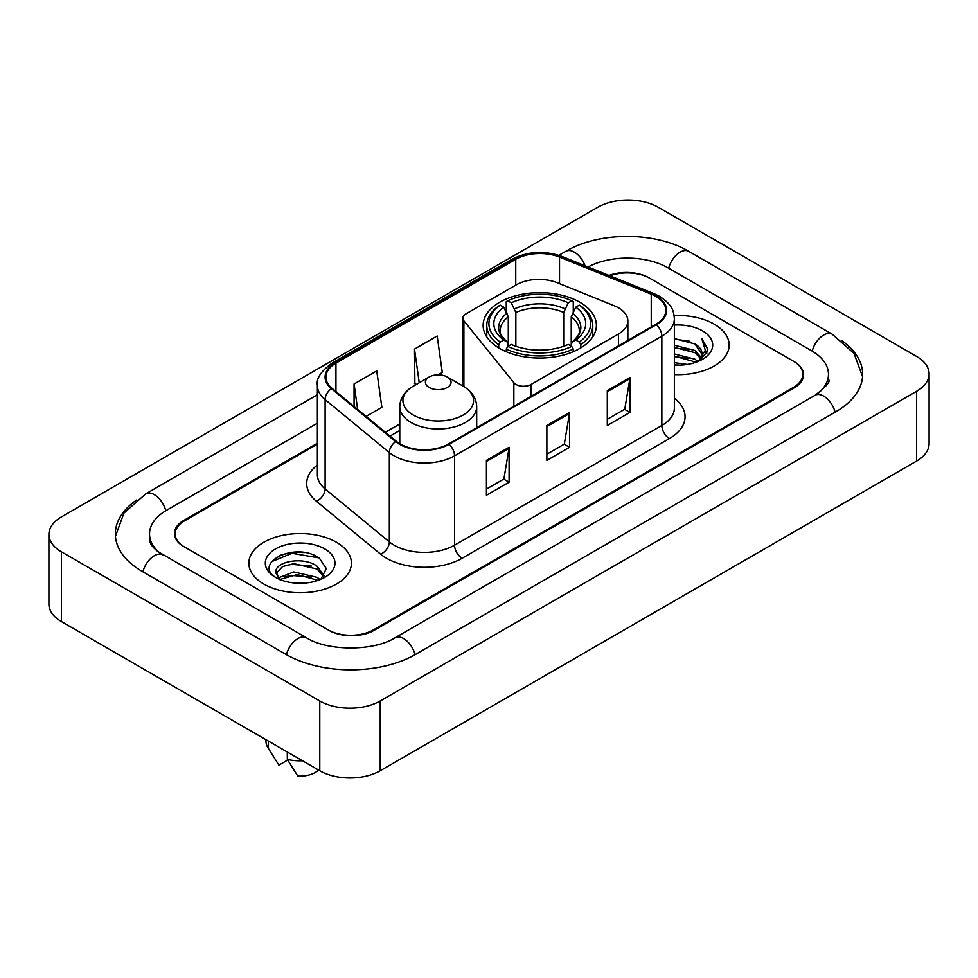 <?xml version="1.0" encoding="UTF-8"?>
<svg xmlns="http://www.w3.org/2000/svg" width="978" height="978" viewBox="0 0 978 978"><rect width="100%" height="100%" fill="white"/><g stroke="black" fill="none" stroke-linecap="round" stroke-linejoin="round"><path stroke-width="1.47" d="M618.463 307.825A32.054 18.509 0 0 0 614.184 305.759L557.313 282.764A32.054 18.509 0 0 0 516.262 284.842L466.005 313.852A10.685 6.174 0 0 0 462.875 318.217A10.685 6.174 0 0 0 463.878 320.821L513.853 382.691A10.685 6.174 0 0 0 531.091 384.44L618.463 333.999A32.054 18.509 0 0 0 627.852 320.918A32.054 18.509 0 0 0 618.463 307.825M579.807 302.239A56.626 32.69 0 0 0 518.096 295.148A56.626 32.69 0 0 0 483.144 325.356A56.626 32.69 0 0 0 499.721 348.474A56.626 32.69 0 0 0 561.433 355.552A56.626 32.69 0 0 0 596.384 325.356A56.626 32.69 0 0 0 579.807 302.239M317.385 444.146L184.549 520.834A32.054 18.509 0 0 0 175.172 533.927A32.054 18.509 0 0 0 184.549 547.008L328.095 629.881A32.054 18.509 0 0 0 373.413 629.881L793.451 387.374A32.054 18.509 0 0 0 802.828 374.293A32.054 18.509 0 0 0 793.451 361.212L649.905 278.339A32.054 18.509 0 0 0 609.942 275.845M817.816 393.584A57.69 33.313 0 0 0 828.476 374.293A57.69 33.313 0 0 0 811.581 350.735L668.035 267.874A57.69 33.313 0 0 0 588.035 266.994M317.385 423.217L166.419 510.369A57.69 33.313 0 0 0 149.524 533.927A57.69 33.313 0 0 0 160.184 553.206M319.782 700.969A42.739 24.67 0 0 0 380.21 700.969L916.582 391.298A42.739 24.67 0 0 0 929.1 373.853A42.739 24.67 0 0 0 916.582 356.408L658.218 207.238A42.739 24.67 0 0 0 597.79 207.238L61.418 516.91A42.739 24.67 0 0 0 48.9 534.355A42.739 24.67 0 0 0 61.418 551.8L319.782 700.969L319.782 770.762A42.739 24.67 0 0 0 380.21 770.762L916.582 461.09A42.739 24.67 0 0 0 929.1 443.645L929.1 373.853M48.9 534.355L48.9 604.147A42.739 24.67 0 0 0 61.418 621.592L319.782 770.762M136.59 500.002A91.883 53.044 0 0 0 115.343 533.927A91.883 53.044 0 0 0 142.25 571.433L285.784 654.306A91.883 53.044 0 0 0 415.723 654.306L835.75 411.799A91.883 53.044 0 0 0 862.657 374.293A91.883 53.044 0 0 0 841.41 340.368M304.415 552.558A42.739 24.67 0 0 0 279.402 555.528M714.123 324.134A51.284 29.609 0 0 0 674.123 315.539A51.284 29.609 0 0 1 714.123 324.134A51.284 29.609 0 0 1 729.148 345.063A51.284 29.609 0 0 0 714.123 324.134M336.395 542.215A51.284 29.609 0 0 0 280.515 535.797A51.284 29.609 0 0 0 248.852 563.145A51.284 29.609 0 0 0 263.877 584.086A51.284 29.609 0 0 0 319.757 590.504A51.284 29.609 0 0 0 351.42 563.145A51.284 29.609 0 0 0 336.395 542.215A51.284 29.609 0 0 0 280.515 535.797A51.284 29.609 0 0 0 248.852 563.145A51.284 29.609 0 0 0 263.877 584.086A51.284 29.609 0 0 0 319.757 590.504A51.284 29.609 0 0 0 351.42 563.145A51.284 29.609 0 0 0 336.395 542.215M655.798 296.395A34.193 19.743 180 0 1 665.81 310.344A34.193 19.743 180 0 1 655.798 324.305L448.511 443.988A34.193 19.743 180 0 1 396.334 441.347L332.117 388.4A34.193 19.743 180 0 1 325.931 377.08A34.193 19.743 180 0 1 335.943 363.131L515.748 259.317A34.193 19.743 180 0 1 559.526 257.104L651.238 294.182A34.193 19.743 180 0 1 655.798 296.395M656.409 296.041A35.037 20.232 0 0 0 651.727 293.779L560.015 256.701A35.037 20.232 0 0 0 515.137 258.974L335.344 362.777A35.037 20.232 0 0 0 331.408 388.682L395.625 441.64A35.037 20.232 0 0 0 449.11 444.33L656.409 324.659A35.037 20.232 0 0 0 656.409 296.041M486.433 460.394L486.433 495.284L509.098 482.191L509.098 447.301L486.433 460.394M486.433 489.086L503.89 479.012L509 448.462A8.545 4.939 -120 0 0 509.098 447.301M503.731 479.098L509.098 482.191M607.301 390.601L607.301 425.491L629.966 412.41L629.966 377.52L607.301 390.601M607.301 419.305L624.759 409.232L629.869 378.682A8.545 4.939 -120 0 0 629.966 377.52M624.6 409.317L629.966 412.41M546.873 425.491L546.873 460.394L569.526 447.301L569.526 412.41L546.873 425.491M546.873 454.195L564.318 444.122L569.44 413.572A8.545 4.939 -120 0 0 569.526 412.41M564.172 444.208L569.526 447.301M674.368 374.611A51.284 29.609 0 0 0 729.148 345.063A51.284 29.609 0 0 1 674.368 374.611M317.385 443.279L183.803 520.406A32.054 18.509 0 0 0 174.414 533.487A32.054 18.509 0 0 0 183.803 546.568L328.84 630.309A32.054 18.509 0 0 0 374.171 630.309L794.197 387.814A32.054 18.509 0 0 0 803.586 374.733A32.054 18.509 0 0 0 794.197 361.64L649.16 277.899A32.054 18.509 0 0 0 609.025 275.466M366.114 416.432L381.86 407.349L376.738 370.894L354.073 383.975L354.073 406.518M438.181 374.831L442.288 372.459L437.178 335.992L414.513 349.085L414.88 383.767M416.432 384.342L414.513 383.62M414.513 349.085L419.232 382.728M354.073 383.975L357.655 409.464M674.368 362.679L687.314 364.427M674.368 364.867L680.309 365.136M674.368 353.963L694.942 359.195L697.889 361.518M674.368 356.139L696.116 362.202M674.368 345.234L694.942 350.479L701.177 357.422M674.368 347.41L694.942 352.655L700.615 358.461M701.519 358.339L701.788 359.366M698.023 361.469A24.157 13.949 0 0 0 702.008 353.791A24.157 13.949 0 0 0 694.942 343.938L701.996 354.317M701.299 358.596L707.559 351.224L707.791 349.073L701.813 338.694L705.309 350.295L698.402 361.31M674.368 365.075A34.829 20.11 0 0 0 702.497 359.293A34.829 20.11 0 0 0 702.497 330.845A34.829 20.11 0 0 0 674.368 325.063M694.942 343.938L674.368 338.596M701.813 338.694L707.791 349.488M674.368 339.183L689.808 341.249M705.175 351.041L706.666 353.596M674.368 347.899L689.087 349.757M674.368 356.628L689.087 358.486M705.321 350.161L706.898 353.082M498.707 347.862L498.707 344.696L500.223 342.08A50.856 29.364 0 0 1 500.223 305.148L503.719 307.165A45.942 26.528 0 0 0 503.719 340.051L507.179 342.019L508.291 346.139M508.291 344.464L508.291 316.835L503.719 307.165M506.262 311.542L506.262 301.652L507.778 300.784A50.856 29.364 0 0 1 571.751 300.784L568.255 302.801A45.942 26.528 0 0 0 511.274 302.801L515.846 312.483L515.846 346.249M563.683 346.249L563.683 312.483L568.255 302.801M506.262 349.06A52.995 30.599 0 0 0 573.267 349.06L571.751 346.432A50.856 29.364 0 0 1 507.778 346.432L506.262 349.06L506.262 351.713M573.267 351.713L573.267 349.06M500.223 305.148L498.707 306.016A52.995 30.599 0 0 0 486.775 325.356A52.995 30.599 0 0 0 498.707 344.696M571.751 300.784L573.267 301.652L573.267 311.542M507.778 346.432L511.274 344.415A45.942 26.528 0 0 0 568.255 344.415L571.751 346.432M503.719 340.051L500.223 342.08M511.274 302.801L507.778 300.784M507.179 313.107A41.088 23.729 0 0 0 507.179 342.019L507.374 342.141C501.531 336.505 499.159 332.667 500.235 330.65A39.523 22.824 0 0 1 508.291 316.835M580.822 344.696A52.995 30.599 0 0 0 592.754 325.356A52.995 30.599 0 0 0 580.822 306.016L579.306 305.148A50.856 29.364 0 0 1 579.306 342.08L580.822 344.696L580.822 347.862M579.306 342.08L575.81 340.051A45.942 26.528 0 0 0 575.81 307.165L579.306 305.148M575.81 307.165L571.238 316.835L571.238 344.464L572.35 342.019L575.81 340.051M571.238 316.835A39.523 22.824 0 0 1 579.294 330.65C580.37 332.679 577.998 336.518 572.167 342.141L572.35 342.019A41.088 23.729 0 0 0 572.35 313.107M571.238 346.139L571.238 344.464M429.171 387.459A12.824 7.396 0 0 0 447.301 387.459A12.824 7.396 0 0 0 447.301 376.995L463.217 386.188A35.33 20.404 0 0 1 463.217 415.027A35.33 20.404 0 0 1 413.254 415.027A35.33 20.404 0 0 1 413.254 386.188C404.55 391.347 400.051 398.217 399.77 406.775A38.46 22.201 0 0 0 411.041 422.484A38.46 22.201 0 0 0 452.948 427.288A38.46 22.201 0 0 0 476.689 406.775C476.408 398.217 471.922 391.347 463.217 386.188L447.301 376.995A12.824 7.396 0 0 0 429.171 376.995A12.824 7.396 0 0 0 429.171 387.459M294.305 582.974L302.447 583.218M278.327 577.864L293.889 571.934L317.214 577.387L320.038 579.648M279.476 579.599L297.226 574.575L317.214 580.15M275.992 572.008L279.977 579.551M276.028 572.68C273.547 561.971 302.948 555.651 317.214 566.311L324.158 575.895M276.138 573.401L282.581 566.543L293.84 563.646L317.214 569.074L323.608 576.604M320.87 579.306L326.322 568.597L319.415 558.193C294.977 540.626 251.542 563.78 276.627 577.974L276.75 578.047M324.769 548.927A34.829 20.11 0 0 0 275.503 548.927A34.829 20.11 0 0 0 275.503 577.362A34.829 20.11 0 0 0 324.769 577.362A34.829 20.11 0 0 0 324.769 548.927M265.955 739.674L265.955 741.104A34.193 19.743 0 0 0 267.825 747.547A34.193 19.743 0 0 0 268.437 748.5L278.901 765.138L287.703 760.053M268.437 748.5L268.437 741.116M279.415 579.563L276.102 573.23M287.324 752.021L287.324 759.405L297.789 776.043A21.369 12.335 0 0 0 318.547 770.041M287.324 759.405A34.193 19.743 0 0 0 302.52 760.786M271.529 561.69L291.982 553.291L318.95 557.876M284.305 565.761L291.982 564.367L311.407 566.066M284.219 576.873L291.982 575.455L311.371 577.142M463.878 320.821L463.878 386.579M513.853 382.691L513.853 406.261M531.091 384.44L531.091 396.31M618.463 333.999L618.463 345.857M415.075 654.673A17.091 9.866 -120 0 0 395.088 637.754C374.073 651.348 327.434 651.348 306.42 637.754L157.837 551.543C153.534 547.973 150.991 544.978 150.233 542.558L149.524 539.159M286.432 654.673A17.091 9.866 -60 0 1 306.42 637.754M142.898 571.8A17.091 9.866 -60 0 1 162.886 554.881M115.428 536.335L123.937 513.083L145.795 493.829A17.091 9.866 60 0 1 165.783 510.748M558.866 255.331L565.822 251.322A17.091 9.866 60 0 1 585.052 265.784M565.822 251.322C599.159 231.493 655.333 231.493 688.671 251.322A17.091 9.866 120 0 0 668.683 268.241M688.671 251.322L832.205 334.195A17.091 9.866 120 0 0 812.217 351.114M835.102 412.166A17.091 9.866 -120 0 0 815.114 395.246L395.088 637.754M380.21 770.762L380.21 700.969M61.418 621.592L61.418 551.8M916.582 461.09L916.582 391.298M674.368 398.266A53.423 30.844 180 0 1 669.404 438.584L462.105 558.255A10.685 6.174 60 0 1 454.55 545.174L661.849 425.491A42.739 24.67 0 0 0 674.368 408.046L674.368 318.718A42.739 24.67 180 0 1 661.849 336.175A10.685 6.174 -120 0 0 656.409 324.659M462.105 558.255A53.423 30.844 180 0 1 386.567 558.255A53.423 30.844 180 0 1 380.576 554.147L316.359 501.201A53.423 30.844 180 0 1 317.385 465.002M394.122 545.174A42.739 24.67 0 0 0 454.55 545.174L454.55 455.846A42.739 24.67 180 0 1 389.33 452.557L325.112 399.611A42.739 24.67 180 0 1 317.385 385.454L317.385 474.782A42.739 24.67 0 0 0 325.112 488.939L389.33 541.885A42.739 24.67 0 0 0 394.122 545.174M674.368 318.718C673.671 311.383 672.998 305.27 659.637 296.383L654.013 293.657A10.685 5 112 0 0 651.727 293.779M654.013 293.657L562.313 256.591C544.612 250.319 527.814 251.236 511.91 259.317A10.685 6.174 60 0 1 515.137 258.974M335.344 362.777A10.685 6.174 -120 0 0 332.117 363.119C321.029 371.09 316.114 378.535 317.385 385.454M331.408 388.682A10.685 7.152 129.5 0 0 325.112 399.611L325.112 488.939A10.685 7.152 -50.5 0 1 316.359 501.201M562.313 256.591A10.685 5 112 0 0 560.015 256.701M395.625 441.64A10.685 7.152 129.5 0 0 389.33 452.557L389.33 541.885A10.685 7.152 -50.5 0 1 380.576 554.147M449.11 444.33A10.685 6.174 60 0 1 454.55 455.846L661.849 336.175L661.849 425.491A10.685 6.174 60 0 0 669.404 438.584M335.943 363.131L335.943 391.567M651.238 294.182L651.238 326.945M559.526 257.104L559.526 283.657M515.748 259.317L515.748 285.136M399.77 423.975L385.356 432.3M546.873 426.604L569.44 413.572M607.301 391.713L629.869 378.682M486.433 461.494L509 448.462M563.683 312.483A39.523 22.824 0 0 0 515.846 312.483M564.795 308.755A41.088 23.729 0 0 0 514.734 308.755M462.875 318.217L462.875 385.992M627.852 320.918L627.852 340.442M145.795 493.829L317.385 394.757M862.572 376.701L854.063 353.449L832.205 334.195M828.476 379.525C830.86 381.261 826.398 386.493 815.114 395.246M511.91 259.317L332.117 363.119M399.77 430.479L389.99 436.127M486.775 336.872L486.775 325.356M592.754 336.872L592.754 325.356M476.689 427.716L476.689 406.775M399.77 443.755L399.77 406.775M429.171 376.995L413.254 386.188M271.297 753.341L267.825 747.547"/></g></svg>
